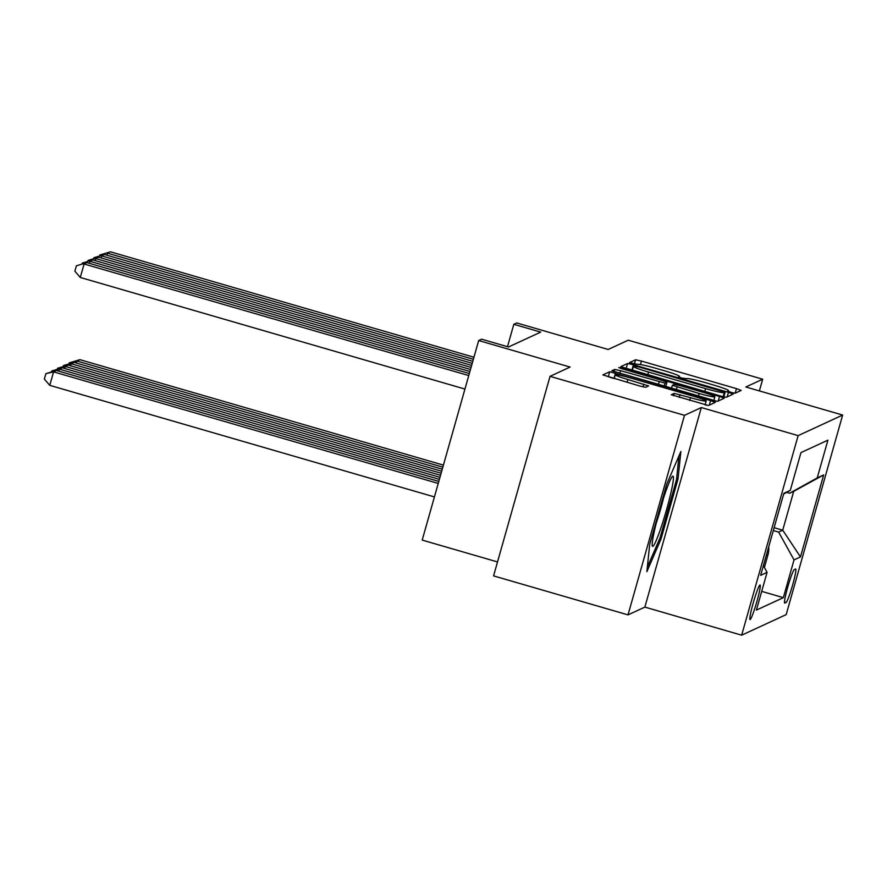 <?xml version="1.0" encoding="UTF-8"?>
<svg xmlns="http://www.w3.org/2000/svg" width="887" height="887" viewBox="0 0 887 887"><rect width="100%" height="100%" fill="white"/><g stroke="black" fill="none" stroke-linecap="round" stroke-linejoin="round"><path stroke-width="1.33" d="M730.966 392.353L735.057 393.24L741.166 390.424L736.465 388.628L641.445 361.064L635.591 359.8L629.482 362.617L637.664 364.402A17.651 1.319 15.8 0 1 656.391 368.449L664.308 370.744A17.651 1.319 15.8 0 1 679.464 376.398A17.651 1.319 15.8 0 1 679.364 376.498L678.555 376.875L681.87 378.117L686.76 378.638A17.651 1.319 15.8 0 1 705.487 382.685L713.403 384.98A17.651 1.319 15.8 0 1 728.56 390.646A17.651 1.319 15.8 0 1 728.46 390.735L727.65 391.123L730.966 392.353M750.169 619.536A17.984 1.563 106.2 0 0 756.744 602.062A17.984 1.563 106.2 0 0 760.059 584.999A17.984 1.563 106.2 0 0 759.937 585.021A17.984 1.563 106.2 0 0 753.362 602.495A17.984 1.563 106.2 0 0 750.036 619.558A17.984 1.563 106.2 0 0 750.169 619.536M671.271 394.726L708.48 405.525L715.299 402.354L710.565 400.591L609.691 371.764L602.872 374.924L639.815 386.033L645.669 387.297L648.597 385.934L627.896 379.525A14.757 1.109 15.8 0 1 615.234 374.802A14.757 1.109 15.8 0 1 630.967 378.106L693.523 396.256A14.757 1.109 15.8 0 1 706.185 400.979A14.757 1.109 15.8 0 1 690.452 397.675L674.175 393.385L671.248 394.793M759.372 390.912L762.687 379.204L628.229 340.209L608.172 349.467L516.744 322.957L513.817 324.309L540.704 332.104L508.495 346.983L481.608 339.189L478.67 340.541L422.201 540.094L497.518 561.937M684.487 415.327L628.018 614.879L644.86 607.107L701.329 407.554L684.487 415.327L550.04 376.332L570.097 367.063L478.67 340.541M701.329 407.554L798.134 435.628L842.65 415.061L786.181 614.624L741.665 635.181L798.134 435.628M762.687 379.204L745.845 386.987L842.65 415.061M720.51 395.99L726.364 397.265L733.183 394.094L728.449 392.331L633.429 364.768L627.575 363.504L620.756 366.664L720.51 395.99M622.741 368.992L622.896 368.438L719.501 396.456L724.236 398.23L717.428 401.39L611.819 370.799M611.842 370.766L614.746 369.424L620.601 370.688L664.995 383.129L666.946 382.219L662.212 380.445L622.097 368.815L618.782 367.573L622.896 368.438M628.018 614.879L493.571 575.885L550.04 376.332M795.572 569.022L794.286 569.62A17.43 1.519 106.2 0 0 787.911 586.551A17.43 1.519 106.2 0 0 784.696 603.071A17.43 1.519 106.2 0 0 784.818 603.06L786.104 602.461A17.43 1.519 106.2 0 0 792.479 585.531A17.43 1.519 106.2 0 0 795.694 569.01A17.43 1.519 106.2 0 0 795.572 569.022M763.385 565.651L767.089 572.337L756.4 610.09L783.343 597.65L794.031 559.885L778.62 532.078L773.32 530.537M767.089 572.337L760.647 575.319L783.842 493.338L790.284 490.356L800.972 452.603L827.915 440.152L817.226 477.916L823.668 474.933L800.473 556.914L794.031 559.885M764.394 567.469L767.931 554.963A22.485 22.33 -114.8 0 0 768.696 546.88M778.62 532.078L782.722 530.182L793.71 491.354L789.607 493.25L817.226 477.916M774.118 527.687L782.722 530.182L800.473 556.914M786.636 492.385L789.607 493.25M644.86 607.107L741.665 635.181M513.817 324.309L507.486 346.695M761.7 591.363L783.343 597.65M790.284 490.356L783.642 494.048M793.71 491.354L823.668 474.933M649.716 544.252L646.867 571.683L661.026 539.03L678.023 478.925L680.883 451.494L666.725 484.147L649.716 544.252M676.626 478.525L678.023 478.925M659.695 538.642L661.026 539.03M632.309 370.278L627.941 369.147M724.468 397.01L723.847 396.833M725.122 392.276L638.429 366.819L633.495 366.32A17.651 1.319 15.8 0 0 633.396 366.42A17.651 1.319 15.8 0 0 648.552 372.074L705.564 388.606A17.651 1.319 15.8 0 0 724.291 392.664L725.122 392.276L723.825 396.866L725.145 392.254M665.682 386.688L671.492 388.373M713.769 400.636L715.521 401.146M699.122 393.462A14.757 1.109 15.8 0 0 714.867 396.777A14.757 1.109 15.8 0 0 702.205 392.043L680.163 385.657L674.308 384.393L672.357 385.302L699.122 393.462L698.324 396.289M614.192 378.472L610.068 377.407M706.584 405.27L705.098 404.838M442.846 467.161L77.003 361.031L79.93 359.678L443.422 465.121M69.064 363.681L69.308 362.85L77.003 361.031L76.426 363.071M69.308 362.85L79.93 359.678M473.37 359.29L107.527 253.172L106.95 255.201M473.946 357.25L110.454 251.819L99.832 254.979L110.454 251.819M99.588 255.822L99.832 254.979M661.137 527.277A36.533 3.171 106.2 0 0 671.304 491.11A36.533 3.171 106.2 0 0 672.401 476.452A36.533 3.171 106.2 0 0 664.463 495.268A36.533 3.171 106.2 0 0 652.278 545.827A36.533 3.171 106.2 0 0 661.137 527.277M656.369 522.753A27.663 2.406 106.2 0 0 656.635 521.977A27.663 2.406 106.2 0 0 663.509 498.139M678.976 455.874L676.515 479.634L660.039 537.866L647.333 567.159M441.693 471.23L71.148 363.737L74.076 362.384L442.269 469.19M63.21 366.386L63.443 365.555L71.148 363.737L70.572 365.777M63.443 365.555L74.076 362.384M440.54 475.299L65.283 366.453L68.21 365.1L441.116 473.259M57.356 369.092L57.588 368.26L65.283 366.453L64.707 368.482M57.588 368.26L68.21 365.1M439.387 479.368L59.429 369.158L62.356 367.806L439.963 477.339M51.501 371.797L51.734 370.966L59.429 369.158L58.852 371.187M51.734 370.966L62.356 367.806M438.233 483.437L53.575 371.864L56.502 370.511L438.81 481.408M49.761 385.346L44.35 379.071L45.88 373.671L53.575 371.864L49.761 385.346L434.419 496.92M45.88 373.671L56.502 370.511M472.217 363.36L101.672 255.877L101.096 257.906M472.793 361.319L104.599 254.525L93.967 257.685L104.599 254.525M93.734 258.527L93.967 257.685M471.064 367.429L95.807 258.583L95.231 260.612M471.64 365.4L98.734 257.23L88.112 260.39L98.734 257.23M87.88 261.233L88.112 260.39M469.91 371.498L89.953 261.288L89.376 263.317M470.487 369.469L92.88 259.935L82.258 263.095L92.88 259.935M82.025 263.938L82.258 263.095M468.757 375.567L84.099 263.993L80.285 277.476L464.943 389.06M469.334 373.538L87.026 262.641L76.404 265.801L87.026 262.641M80.285 277.476L74.874 271.2L76.404 265.801M766.18 555.772L767.931 554.963M784.485 601.996L786.104 602.461M728.249 391.466L728.46 390.735M679.165 377.219L679.364 376.498M634.316 364.302L635.591 359.8M640.447 364.568L641.445 361.064M735.168 393.196L736.465 388.628M626.122 368.615L627.575 363.504M631.899 370.156L633.429 364.768M727.152 396.899L728.449 392.331M647.754 374.891L648.552 372.074M704.766 391.422L705.564 388.606M723.149 396.711L724.291 392.664M614.081 371.797L614.746 369.424M619.802 373.505L620.601 370.688M658.342 384.681L659.141 381.865M664.086 386.355L664.995 383.129M666.946 382.219L665.649 386.81L666.924 382.242M718.215 401.024L719.501 396.456M676.293 389.892L677.091 387.076M673.499 395.757L674.175 393.385M679.231 397.465L680.03 394.648M689.654 400.492L690.452 397.675M627.098 382.341L627.896 379.525M643.086 386.898L643.862 384.16M608.238 376.875L609.691 371.764M614.015 378.416L615.545 373.028M709.267 405.159L710.565 400.591M728.316 391.489L728.56 390.646M679.22 377.241L679.464 376.398M632.276 370.4L633.396 366.42M713.747 400.724L714.867 396.777M671.448 388.484L672.357 385.302M705.076 404.915L706.185 400.979M614.159 378.594L615.234 374.802"/></g></svg>
